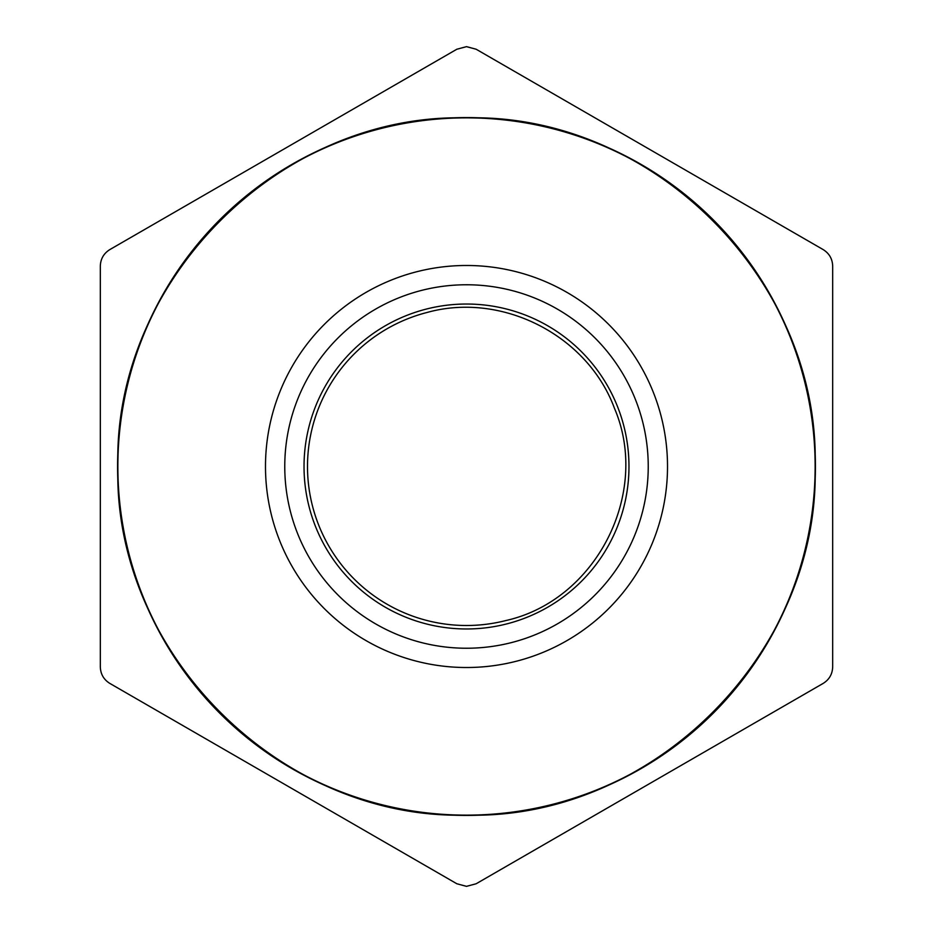 <?xml version="1.0" encoding="UTF-8"?>
<svg xmlns="http://www.w3.org/2000/svg" width="933" height="933" viewBox="0 0 933 933"><rect width="100%" height="100%" fill="white"/><g stroke="black" fill="none" stroke-linecap="round" stroke-linejoin="round"><path stroke-width="1.4" d="M427.046 312.473C502.059 291.562 587.557 335.297 614.485 408.362C650.814 493.184 596.094 600.327 505.954 620.527A158.995 158.995 0 0 1 312.473 505.954A158.995 158.995 0 0 1 427.046 312.473M832.679 628.049L832.679 304.951M789.493 230.148L509.686 68.599M423.314 68.599L143.507 230.148M100.321 304.951L100.321 628.049M143.507 702.852L423.314 864.401M509.686 864.401L789.493 702.852M265.485 466.5A201.015 201.015 0 0 1 466.5 265.485A201.015 201.015 0 0 1 667.515 466.5A201.015 201.015 0 0 1 466.5 667.515A201.015 201.015 0 0 1 265.485 466.5M466.5 117.861A348.639 348.639 0 0 1 815.139 466.5A348.639 348.639 0 0 1 466.5 815.139A348.639 348.639 0 0 1 117.861 466.5A348.639 348.639 0 0 1 466.5 117.861C652.797 113.056 819.944 280.203 815.139 466.5C819.944 652.797 652.797 819.944 466.5 815.139C280.203 819.944 113.056 652.797 117.861 466.5C113.056 280.203 280.203 113.056 466.5 117.861M304.03 466.5A162.47 162.47 0 0 1 466.5 304.03A162.47 162.47 0 0 1 628.97 466.5A162.47 162.47 0 0 1 466.5 628.97A162.47 162.47 0 0 1 304.03 466.5M466.5 117.581A348.919 348.919 0 0 1 815.419 466.5A348.919 348.919 0 0 1 466.5 815.419A348.919 348.919 0 0 1 117.581 466.5A348.919 348.919 0 0 1 466.5 117.581M466.5 886.35L476.133 883.773L823.046 683.481C829.262 679.644 832.469 674.081 832.679 666.792L832.679 266.208C832.469 258.919 829.262 253.356 823.046 249.519L476.133 49.227L466.5 46.65L456.867 49.227L109.954 249.519C103.738 253.356 100.531 258.919 100.321 266.208L100.321 666.792C100.531 674.081 103.738 679.644 109.954 683.481L456.867 883.773L466.5 886.35M466.5 284.763A181.737 181.737 0 0 0 284.763 466.5A181.737 181.737 0 0 0 466.5 648.237A181.737 181.737 0 0 0 648.237 466.5A181.737 181.737 0 0 0 466.5 284.763"/></g></svg>
